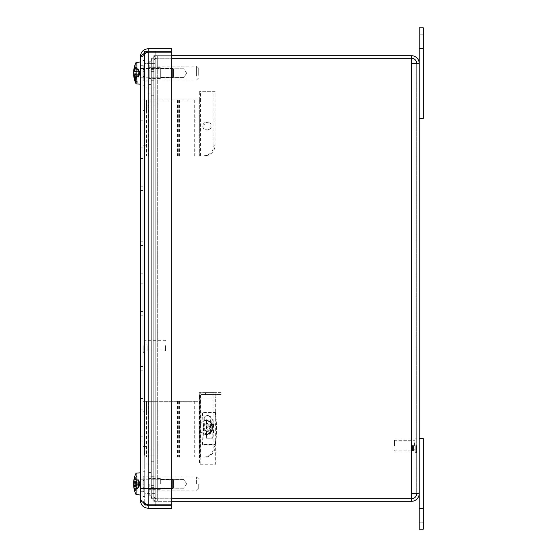 <?xml version="1.0" encoding="UTF-8"?>
<svg xmlns="http://www.w3.org/2000/svg" width="557" height="557" viewBox="0 0 557 557"><rect width="100%" height="100%" fill="white"/><g stroke="black" fill="none" stroke-linecap="round" stroke-linejoin="round"><path stroke-width="0.42" stroke-dasharray="2.79 2.09" d="M155.194 504.865L155.194 88.006L144.723 88.006L144.723 503.598L148.162 504.865L171.765 504.865L171.765 52.135L171.765 504.865L148.162 504.865C144.994 503.424 143.253 501.975 142.94 500.534L142.94 56.466C143.253 55.025 144.994 53.576 148.162 52.135L171.765 52.135L148.162 52.135C144.994 53.576 143.253 55.025 142.94 56.466L140.434 56.466C140.893 51.773 143.469 49.197 148.162 48.738L148.162 51.244L171.765 51.244L171.765 48.738L148.162 48.738M144.723 52.546L148.162 51.244C144.994 51.557 143.253 53.298 142.94 56.466L143.671 53.848M148.162 508.263L171.765 508.263L171.765 505.756L148.162 505.756L148.162 508.263C143.476 507.796 140.9 505.22 140.434 500.534L143.636 503.138L142.94 500.534L143.838 503.458L148.162 505.756M143.636 53.862L140.434 56.466L142.94 56.466L142.94 500.534C143.253 501.975 144.994 503.424 148.162 504.865L171.765 504.865L171.765 52.135L148.162 52.135L144.723 53.402M143.636 503.138L142.94 500.534L143.838 503.458L142.94 500.534L140.434 500.534L142.94 500.534L143.838 503.458M140.434 61.994L140.434 84.218L140.434 61.994L140.434 84.218L140.434 61.994L136.089 62.377L136.089 76.908L137.064 76.943L137.064 79.345L136.089 79.303L136.089 83.835L136.089 69.305L137.064 69.27L137.064 71.679L138.428 71.874L139.549 72.73L139.549 74.589L138.428 76.4L134.787 77.792L134.516 79.47A24.209 21.619 -11.2 0 1 133.708 75.592A24.209 21.619 -11.2 0 1 133.694 75.432L133.694 75.077A24.209 11.962 -5.8 0 0 134.432 77.117L137.064 76.943L137.064 79.345M140.434 115.856L140.434 190.494L142.94 190.494L142.94 115.856L142.94 190.494L140.434 190.494L140.434 186.17L142.94 186.17L140.434 186.17L140.434 158.466L142.94 158.466L140.434 158.466L142.94 158.466L140.434 158.466L140.434 147.883L142.94 147.883L140.434 147.883L142.94 147.883L140.434 147.883L140.434 120.18L142.94 120.18L140.434 120.18L140.434 115.856L142.94 115.856L140.434 115.856M140.434 241.181L140.434 315.819L142.94 315.819L142.94 241.181L142.94 315.819L140.434 315.819L140.434 311.495L142.94 311.495L140.434 311.495L140.434 283.792L142.94 283.792L140.434 283.792L142.94 283.792L140.434 283.792L140.434 273.209L142.94 273.209L140.434 273.209L142.94 273.209L140.434 273.209L140.434 245.505L142.94 245.505L140.434 245.505L140.434 241.181L142.94 241.181L140.434 241.181M140.434 366.506L140.434 441.144L142.94 441.144L142.94 366.506L142.94 441.144L140.434 441.144L140.434 436.82L142.94 436.82L140.434 436.82L140.434 409.117L142.94 409.117L140.434 409.117L142.94 409.117L140.434 409.117L140.434 398.534L142.94 398.534L140.434 398.534L142.94 398.534L140.434 398.534L140.434 370.83L142.94 370.83L140.434 370.83L140.434 366.506L142.94 366.506L140.434 366.506M140.434 472.782L140.434 495.006L140.434 472.782L140.434 495.006L140.434 472.782L136.089 473.165L136.089 482.968M142.94 73.106L142.94 80.932L142.94 73.106M140.434 73.106L140.434 65.28L140.434 73.106M142.94 483.894L142.94 491.72L142.94 483.894M140.434 483.894L140.434 476.068L140.434 483.894M134.606 486.484L134.432 486.553A24.229 11.405 0 0 0 134.509 486.693L137.064 486.693L134.787 486.414L138.428 485.669L139.549 484.555L139.549 482.634L138.428 480.997L134.787 479.779L134.516 477.864A24.209 19.955 -171.1 0 0 133.882 480.28M137.064 486.414L137.064 487.493L134.787 488.336L137.064 488.336L137.064 491.288L136.089 491.232A24.202 14.621 180 0 1 134.509 488.74A24.229 16.731 180 0 1 134.432 488.538L134.606 488.44M134.509 486.693A24.202 13.737 0 0 0 136.089 489.032L137.064 489.081L137.064 486.693M138.428 485.669L138.428 486.992L137.064 487.493L137.064 488.336M134.509 488.74L137.064 488.74M137.064 489.081L137.064 491.288M134.432 486.553A24.209 13.542 -174 0 1 133.875 485.008M133.715 486.157A24.209 14.712 -6.3 0 0 134.432 488.538M133.715 485.029A24.209 19.105 -171.8 0 0 134.516 488.482L134.516 489.923A24.209 19.955 -8.9 0 1 133.694 486.205L139.549 485.613L138.428 486.992M134.432 481.234A24.229 11.405 180 0 1 134.509 481.095A24.202 13.737 180 0 1 136.089 478.755L137.064 478.707L137.064 481.373L134.432 481.234A24.209 13.542 -6 0 0 133.694 483.657L133.673 483.894M134.606 485.008L134.432 485.029A24.229 2.924 180 0 0 134.509 485.063L136.089 485.091L136.089 494.623L136.089 478.755M137.064 478.707L137.064 476.5L136.089 476.555L136.089 473.165L136.089 482.376A24.202 0.912 0 0 0 134.509 482.529A24.229 3.655 0 0 0 134.432 482.571L137.064 482.62L136.089 482.376M136.089 484.82L136.089 489.032M136.089 476.555A24.202 14.621 0 0 0 134.509 479.048A24.229 16.731 0 0 0 134.432 479.25L137.064 479.452L137.064 476.5M133.694 481.582L133.694 481.77A24.209 14.712 -173.7 0 1 134.432 479.25M133.715 482.759A24.209 19.105 -8.2 0 1 134.516 479.305L134.516 477.864L138.428 480.043L138.428 480.997M134.509 479.048L137.064 479.048M137.064 481.373L137.064 481.84L138.428 482.118L138.428 480.795L137.064 480.294L137.064 481.84L134.606 481.304M134.606 479.347L137.064 480.294L137.064 479.452M134.509 481.095L137.064 481.095M138.428 480.043L139.549 481.868L138.428 480.795M172.649 480.113L172.649 488.559L172.649 480.113M173.519 480.816L173.519 487.688L173.519 480.816M140.434 480.113L140.434 488.559L140.434 480.113M134.516 488.482L134.787 488.009L134.516 488.482M138.428 486.79L134.787 488.009L134.787 489.401L138.428 487.744L138.428 486.79L139.549 485.154L139.549 483.232L138.428 482.118M138.428 487.744L139.549 485.613L138.428 488.043L134.502 490.32M137.064 482.696L139.563 483.274L139.549 481.868L138.428 479.744L134.502 477.467M137.064 71.366L134.787 71.366L137.064 71.679L137.064 69.994L134.787 69.27L137.064 69.27L137.064 66.868L136.089 66.91A24.202 11.85 0 0 0 134.509 68.929A24.229 14.176 0 0 0 134.432 69.096L134.606 69.179M134.606 71.31L134.432 71.261A24.229 8.369 180 0 1 134.509 71.164L137.064 71.164M134.509 71.164A24.202 10.882 180 0 1 136.089 69.305M138.428 71.874L138.428 70.433L137.064 69.994L137.064 66.868M134.509 68.929L137.064 68.929M134.432 71.261A24.209 10.687 -5.6 0 0 133.694 73.19L133.666 73.621M134.606 68.602L137.064 68.713L137.064 69.528L134.432 68.49A24.209 20.01 -8.9 0 0 133.798 71.199A24.209 20.943 -10 0 1 134.516 67.898L134.516 66.743A24.209 21.619 -168.8 0 0 133.708 70.621A24.209 21.619 -168.8 0 0 133.694 70.781L133.694 71.136A24.209 11.962 -174.2 0 1 134.432 69.096M134.509 66.917L137.064 66.917L137.064 63.303L136.089 63.373A24.202 20.762 0 0 0 134.509 66.917A24.229 22.064 0 0 0 134.432 67.181A24.209 20.783 -170.2 0 0 133.694 70.781L133.694 71.136L139.549 71.581L138.428 70.433M133.764 74.965A24.209 20.943 -170 0 0 134.516 78.314L134.516 79.47L138.428 77.158L139.549 74.631L138.428 75.78L137.064 76.218L137.064 76.943L137.064 74.847L134.432 74.951A24.209 10.687 -174.4 0 1 133.694 73.023L133.666 72.591M134.432 74.951A24.229 8.369 0 0 0 134.509 75.049A24.202 10.882 0 0 0 136.089 76.908M136.089 66.91L136.089 62.377A24.229 24.229 0 0 0 133.708 70.621M136.089 79.303A24.202 11.85 180 0 1 134.509 77.284A24.229 14.176 180 0 1 134.432 77.117M139.549 75.202L133.694 75.432L133.694 75.077L139.549 74.631L139.549 75.202L139.549 74.631M134.509 77.284L137.064 77.284M137.064 74.847L138.428 74.339L138.428 75.78M134.606 77.033L137.064 76.218L137.064 74.534L134.606 74.903M134.509 75.049L137.064 75.049M172.649 77.221L172.649 68.441L172.649 77.221M173.519 76.455L173.519 69.312L173.519 76.455M140.434 77.221L140.434 68.441L140.434 77.221M138.428 77.158L138.428 76.4M134.516 67.898L134.787 68.42L134.516 67.898M138.428 69.813L134.787 68.42L134.787 67.306L138.428 69.054L139.549 71.623L139.549 73.482L138.428 74.339M138.428 69.054L139.549 71.581M134.509 485.063L137.064 484.987M136.089 485.091L137.064 485.091L137.064 482.369M137.064 482.62L137.064 484.771L138.428 484.646L138.428 483.016L134.606 482.599M134.509 482.529L137.064 482.529M134.432 485.029A24.209 0.355 -5 0 1 133.694 485.029L133.694 485.892A24.209 24.09 -117.3 0 0 134.516 490.432L134.516 490.564M138.428 484.646L139.563 484.513L139.549 485.913L133.694 485.892M138.428 479.723L134.787 477.941L134.516 477.321L134.787 477.941L138.428 479.723L139.549 481.854L133.694 481.861L133.694 482.696A24.209 1.086 -175 0 1 134.432 482.571M139.549 481.854L139.584 483.218L133.694 482.696L138.428 483.016M138.428 488.064L134.787 489.847L134.516 490.466L134.787 489.847L138.428 488.064L139.549 485.934L139.549 484.576L137.064 484.917L137.064 485.419M137.064 484.917L137.064 483.016M172.649 488.559L172.649 479.229L172.649 488.559L173.519 487.688L173.519 480.099L173.519 487.688L172.649 488.559L140.434 488.559L140.434 479.229L140.434 488.559L172.649 488.559M139.898 482.411L140.684 483.894L138.428 488.043M138.428 483.142L138.428 484.771M139.898 485.377L140.684 483.894L138.428 479.744M139.584 484.569L137.064 484.792L139.584 484.569M134.432 68.49A24.229 18.555 180 0 1 134.509 68.267L137.064 68.267L137.064 68.713M134.509 68.267A24.202 20.184 180 0 1 136.089 64.821L137.064 64.751L137.064 68.267M137.064 67.453L137.064 69.528L138.428 70.022L138.428 69.152L134.787 67.453L137.064 67.453L137.064 66.917M137.064 64.751L137.064 63.303M138.428 70.022L139.549 71.735L139.549 73.635L138.428 74.638L134.787 75.265L134.516 77.639A24.209 13.459 -6 0 1 133.694 75.167L139.549 74.735L138.428 77.061L137.064 77.701L137.064 76.685L138.428 76.191L138.428 77.061M136.089 63.373L136.089 62.377M133.708 75.592A24.229 24.229 0 0 0 136.089 83.835L136.089 64.821M133.687 73.106L133.694 73.197A24.209 12.24 -174.2 0 0 134.516 75.564L134.516 77.639L138.428 76.01L138.428 74.638M135.031 79.296L137.064 79.296L137.064 81.461L137.064 76.685L134.432 77.722M137.064 78.76L137.064 77.701L134.808 78.753L137.064 78.76L137.064 79.296M134.509 77.945L137.064 77.945M134.606 77.611L137.064 77.5M172.649 75.592L172.649 68.441L172.649 75.592M173.519 75.132L173.519 69.312L173.519 75.132M140.434 75.592L140.434 68.441L140.434 75.592M138.428 76.191L139.549 74.478L139.549 72.577L138.428 71.575L138.428 70.203L134.516 68.574M138.428 71.575L134.787 70.948L134.787 68.936M138.428 70.203L139.549 71.477L138.428 69.152M139.549 71.477L139.549 71.045L139.549 71.477L134.3 71.094M139.549 74.735L138.428 76.01M143.831 480.461L143.831 476.151L143.831 478.978L142.94 478.978L142.94 476.2L143.831 476.2L143.831 480.461L142.94 480.461L142.94 482.111L143.831 482.111L143.831 480.621L142.94 480.621M142.94 489.875L143.831 489.875L143.831 487.507L142.94 487.507L142.94 490.912L142.94 488.552L143.831 488.552L143.831 490.912L142.94 490.912M143.831 490.912L143.831 488.809L142.94 488.809L142.94 491.587L143.831 491.587L143.831 487.326L142.94 487.326L142.94 485.676L143.831 485.676L143.831 487.166L142.94 487.166M142.94 494.567L142.94 471.278L142.94 494.567M142.94 482.111L142.94 487.507M142.94 488.552L142.94 487.326M142.94 485.676L142.94 480.461M143.831 485.676L143.831 487.166M143.831 487.326L143.831 488.552M143.831 480.28L142.94 480.28M143.831 487.507L143.831 482.111M143.831 477.913L142.94 477.913M143.831 476.876L142.94 476.876M142.94 479.236L143.831 479.236M143.831 489.875L143.831 480.621M144.723 476.876L144.723 491.636L144.723 476.876M144.723 494.567L144.723 471.278L144.723 494.567M143.831 482.842L143.831 478.992L142.94 478.992L142.94 482.842L143.831 482.842L142.94 482.842M142.94 476.228L142.94 479.02L143.831 479.02L143.831 476.228L142.94 476.151L144.723 476.151L144.723 493.586L155.194 493.586L155.194 476.151L155.194 493.586L155.194 476.151L155.194 493.586L144.723 493.586L144.723 476.151L144.723 493.586L144.723 476.151L155.194 476.151L143.831 476.151M142.94 483.037L143.831 483.037L142.94 482.996L142.94 484.987L143.831 484.945L142.94 484.987M143.831 484.945L143.831 488.795L142.94 488.795L142.94 484.945M142.94 491.559L142.94 488.768L143.831 488.768L143.831 491.559L142.94 491.559L143.831 491.636M142.94 484.082L142.94 471.278L142.94 484.082M142.94 479.02L142.94 482.996M142.94 488.768L142.94 482.801M143.831 476.2L143.831 482.801M143.831 488.768L143.831 491.559M143.831 491.587L143.831 484.987M143.831 484.792L142.94 484.792M143.831 482.996L143.831 479.02M143.831 484.75L142.94 484.75M143.831 483.037L143.831 476.228M144.723 484.082L144.723 471.278L144.723 484.082M142.94 69.674L142.94 71.324L143.831 71.324L143.831 69.834L142.94 69.834L142.94 80.124L142.94 77.764L143.831 77.764L143.831 80.124L142.94 80.124L142.94 74.889L143.831 74.889L143.831 76.379L142.94 76.379L142.94 66.088L142.94 69.834L143.831 69.834L143.831 79.087L143.831 76.72L142.94 76.72L142.94 80.124L143.831 80.124L143.831 80.849L143.831 77.764L142.94 77.764L142.94 76.379L143.831 76.379L143.831 67.125L143.831 76.379L143.831 67.125L142.94 67.125L142.94 66.088L142.94 68.448L143.831 68.448L143.831 66.088L142.94 66.088L143.831 66.088L143.831 65.364L143.831 68.448L142.94 68.448L142.94 69.674L143.831 69.674L143.831 68.121L142.94 68.121L143.831 68.121L143.831 69.674L142.94 69.674M143.831 68.191L143.831 69.674L143.831 68.191L142.94 68.191L143.831 68.191L143.831 65.364L144.723 65.364L144.723 80.849L144.723 65.364L144.723 80.849L144.723 65.364L143.831 65.364L143.831 68.191M143.831 79.087L142.94 79.087L143.831 79.087L143.831 69.834L143.831 79.087M143.831 76.539L142.94 76.539L143.831 76.539L143.831 78.091L142.94 78.091L143.831 78.091L143.831 76.539L143.831 78.022L142.94 78.022L143.831 78.022L143.831 80.849L144.723 80.849L144.723 63.414L155.194 63.414L155.194 80.849L155.194 63.414L155.194 80.849L155.194 63.414L144.723 63.414L144.723 80.849L144.723 63.414L144.723 80.849L155.194 80.849L143.831 80.849L143.831 76.539M142.94 83.78L142.94 60.49L142.94 83.78M143.831 69.493L142.94 69.493L142.94 67.125L143.831 67.125L143.831 74.889L142.94 74.889L142.94 69.493L143.831 69.493M144.723 83.78L144.723 60.49L144.723 83.78M142.94 71.324L143.831 71.324L143.831 76.72L142.94 76.72L142.94 71.324M153.802 71.366L153.802 69.625L151.295 69.625L153.802 69.625L153.802 107.919L153.802 95.734L153.802 107.919L151.295 107.919L153.802 107.919L153.802 58.248L153.802 71.366L151.295 71.366L153.802 71.366L151.295 71.366L151.295 69.625L151.295 71.366L153.802 71.366M171.765 55.7L153.802 55.7L153.802 58.206L157.297 58.206A3.481 3.481 0 0 0 153.802 61.688L153.802 69.625L151.295 69.625L151.295 61.688L151.295 69.625L153.802 69.625L153.802 61.688A3.481 3.481 0 0 1 157.283 58.206L157.297 55.7A5.988 5.988 0 0 0 151.295 61.688A5.988 5.988 0 0 1 157.283 55.7L153.802 55.7L157.297 55.7L157.297 58.206L153.802 58.206L153.802 55.7L411.484 55.7A7.728 7.728 0 0 1 419.212 63.428L411.484 63.428L411.484 58.248L151.295 58.248L151.295 107.919L151.295 58.248L171.765 58.248M419.212 529.15L419.212 438.638L419.212 493.572L416.706 493.572L416.706 63.428L416.706 493.572L411.484 493.572L411.484 498.752L151.295 498.752L157.283 498.752L151.295 498.752L153.802 498.752L151.295 498.752L153.802 498.752L153.802 58.248L153.802 498.752L153.802 449.081L153.802 485.634L151.295 485.634L153.802 485.634L153.802 498.752L411.484 498.752L411.484 493.572L419.212 493.572A7.728 7.728 0 0 1 411.484 501.3L153.802 501.3L153.802 498.793L157.297 498.793A3.481 3.481 0 0 1 153.802 495.312L153.802 487.375L151.295 487.375L151.295 495.312L151.295 485.634L151.295 498.752L151.295 449.081L153.802 449.081L153.802 461.266L151.295 461.266L151.295 95.734L151.295 461.266L151.295 449.081L151.295 461.266L153.802 461.266L153.802 449.081L151.295 449.081L151.295 485.634L153.802 485.634L151.295 485.634L151.295 487.375L153.802 487.375L151.295 487.375L153.802 487.375L153.802 485.634L153.802 495.312A3.481 3.481 0 0 0 157.283 498.793L157.297 501.3A5.988 5.988 0 0 1 151.295 495.312A5.988 5.988 0 0 0 157.283 501.3L153.802 501.3L157.297 501.3L157.297 498.793L153.802 498.793L153.802 501.3L171.765 501.3M153.802 73.106L153.802 80.264L153.802 73.106M151.295 73.106L151.295 65.949L151.295 73.106M153.802 483.894L153.802 491.051L153.802 483.894M151.295 483.894L151.295 495.201L151.295 483.894M151.295 95.734L153.802 95.734L153.802 461.266L153.802 95.734L151.295 95.734M151.295 461.266L153.802 461.266L151.295 461.266M151.295 449.081L153.802 449.081L151.295 449.081M151.295 107.919L153.802 107.919L151.295 107.919M153.802 58.248L151.295 58.248L153.802 58.248L151.295 58.248L151.295 498.752L151.295 58.248L157.283 58.248L157.283 498.752L157.283 58.248L157.283 498.752L157.283 58.248L153.802 58.248M411.484 58.248L157.283 58.248L411.484 58.248L411.484 63.428L411.484 58.248M171.765 498.752L411.484 498.752L411.484 63.428L411.484 493.572L419.212 493.572L419.212 27.85L423.334 27.85L423.334 118.363L419.212 118.363M157.297 58.206L157.297 55.7L157.283 58.206M416.706 63.428L411.484 63.428L416.706 63.428A5.222 5.222 0 0 0 411.484 58.206L153.802 58.206L153.802 55.7L153.802 58.206L171.765 58.206M157.297 498.793L157.297 501.3L157.283 498.793M171.765 498.793L153.802 498.793L153.802 501.3L153.802 498.793L411.484 498.793L411.484 501.3M411.484 58.206L411.484 55.7M416.706 493.572A5.222 5.222 0 0 1 411.484 498.793M183.991 483.894L183.991 479.549L183.991 483.894M160.319 483.894L160.319 478.435L160.319 483.894M149.179 483.894L149.179 495.201L149.179 483.894M198.25 483.894L198.25 489.13L198.25 483.894M196.579 483.894L196.579 476.987L196.579 483.894M183.991 71.24L183.991 77.451L183.991 71.24M160.319 70.76L160.319 78.565L160.319 70.76M160.319 74.972L160.319 68.762L160.319 74.972M149.179 70.76L149.179 78.565L149.179 70.76M198.25 75.355L198.25 67.87L198.25 75.355M196.579 76.079L196.579 66.199L196.579 76.079M151.295 76.079L151.295 66.199L151.295 76.079M151.295 77.966L151.295 61.799L151.295 77.966M149.179 77.966L149.179 61.799L149.179 77.966M183.991 71.442L183.991 77.451L183.991 71.442M160.319 71.017L160.319 78.565L160.319 71.017M160.319 74.77L160.319 68.762L160.319 74.77M149.179 71.017L149.179 78.565L149.179 71.017M198.25 75.111L198.25 67.87L198.25 75.111M196.579 75.752L196.579 66.199L196.579 75.752M151.295 75.752L151.295 66.199L151.295 75.752M151.295 77.437L151.295 61.799L151.295 77.437M149.179 77.437L149.179 61.799L149.179 77.437M394.091 445.6L394.091 450.446L394.091 445.6M394.537 445.6L394.537 440.308L394.537 445.6M412.535 445.6L412.535 450.892L412.535 445.6M413.531 445.6L413.531 450.892L413.531 445.6M414.979 445.6L414.979 452.34L414.979 445.6M416.706 445.6L416.706 452.34L416.706 445.6M414.617 445.6L414.617 441.896L414.617 445.6M206.501 423.543A3.899 3.662 90 0 1 210.17 427.442A3.899 3.662 90 0 1 206.501 431.341A3.899 3.662 90 0 1 202.839 427.442A3.899 3.662 90 0 1 206.501 423.543L207.691 423.543A3.899 3.662 -90 0 0 204.029 427.442A3.899 3.662 -90 0 0 207.691 431.341A3.899 3.662 -90 0 0 211.361 427.442A3.899 3.662 -90 0 0 207.691 423.543M215.051 446.547L213.86 446.547A10.472 9.838 90 0 1 204.015 457.019L205.206 457.019A10.472 9.838 -90 0 0 215.051 446.547L215.051 392.629L199.309 392.629L215.051 392.629M205.206 457.019L204.015 457.019M213.86 446.547L213.86 392.629M142.94 411.79L142.94 457.019L142.94 401.319L146.421 401.319L146.421 411.79L142.94 411.79L142.94 401.319L199.309 401.319L199.309 392.629M146.421 411.79L146.421 457.019L146.421 401.319L148.134 401.319L148.134 457.019M199.309 401.319L200.499 401.319L200.499 392.629M200.478 457.019L200.478 401.319L195.848 401.319L195.848 457.019M199.329 401.319L199.329 457.019L199.329 401.319M195.848 401.319L148.134 401.319M206.501 122.206A3.899 3.662 90 0 1 210.17 126.105A3.899 3.662 90 0 1 206.501 130.004A3.899 3.662 90 0 1 202.839 126.105A3.899 3.662 90 0 1 206.501 122.206L207.691 122.206A3.899 3.662 -90 0 0 204.029 126.105A3.899 3.662 -90 0 0 207.691 130.004A3.899 3.662 -90 0 0 211.361 126.105A3.899 3.662 -90 0 0 207.691 122.206M215.051 145.21L213.86 145.21A10.472 9.838 90 0 1 204.015 155.681L205.206 155.681A10.472 9.838 -90 0 0 215.051 145.21L215.051 91.292L199.309 91.292L215.051 91.292M205.206 155.681L204.015 155.681M213.86 145.21L213.86 91.292M142.94 110.453L142.94 155.681L142.94 99.981L146.421 99.981L146.421 110.453L142.94 110.453L142.94 99.981L199.309 99.981L199.309 91.292M146.421 110.453L146.421 155.681L146.421 99.981L148.134 99.981L148.134 155.681M199.309 99.981L200.499 99.981L200.499 91.292M200.478 155.681L200.478 99.981L195.848 99.981L195.848 155.681M199.329 99.981L199.329 155.681L199.329 99.981M195.848 99.981L148.134 99.981M216.694 428.709A3.481 3.272 -90 0 0 213.644 423.961A3.481 3.272 -90 0 0 210.379 427.442A3.481 3.272 -90 0 0 216.694 428.709M209.55 428.709A3.481 3.272 -90 0 0 206.501 423.961A3.481 3.272 -90 0 0 203.235 427.442A3.481 3.272 -90 0 0 209.55 428.709M212.593 429.983A6.963 6.545 -90 0 0 206.501 420.479A6.963 6.545 -90 0 0 199.963 427.442A6.963 6.545 -90 0 0 206.501 434.404A6.963 6.545 -90 0 0 212.593 429.983M206.501 420.479L205.777 420.479A6.963 6.545 -90 0 0 199.239 427.442A6.963 6.545 -90 0 0 205.777 434.404L206.501 434.404M210.574 431.146A3.481 3.272 90 0 1 207.301 434.627A3.481 3.272 90 0 1 204.029 431.146L204.029 418.975A3.481 3.272 90 0 1 207.301 415.494A3.481 3.272 90 0 1 210.574 418.975L210.574 431.146L211.242 431.146L211.242 418.975A3.481 3.272 -90 0 0 207.97 415.494A3.481 3.272 -90 0 0 204.698 418.975L204.698 431.146A3.481 3.272 -90 0 0 207.97 434.627A3.481 3.272 -90 0 0 211.242 431.146M200.172 464.232L215.712 464.232L215.712 398.06L200.172 398.06L200.172 464.232L199.503 464.232L199.503 398.06L215.051 398.06A5.431 1.859 -90 0 1 216.903 392.629L221.087 392.629L221.087 394.579L201.362 394.579L221.087 394.579M205.54 394.579L205.54 392.629L221.087 392.629M205.54 392.629L216.903 392.629M200.172 398.06A3.481 1.191 -90 0 1 201.362 394.579M199.503 398.06A5.431 1.859 -90 0 1 201.362 392.629M215.051 398.06L215.051 464.232L199.503 464.232M215.712 464.232L215.051 464.232M215.712 398.06A3.481 1.191 -90 0 1 216.903 394.579M209.968 433.005L207.239 429.524L210.247 433.005L213.784 429.524A39.617 13.549 -90 0 1 212.906 438.185A42.332 14.475 90 0 0 213.178 433.618A38.83 13.284 -90 0 1 212.614 438.185A38.83 13.284 -90 0 1 212.614 438.206L206.069 438.206A41.497 14.19 90 0 0 206.069 438.185A38.83 13.284 -90 0 1 206.069 438.206L206.069 438.206A41.497 14.19 90 0 0 206.069 438.206L212.906 438.206A39.617 13.549 90 0 0 212.906 438.185A42.332 14.475 90 0 1 212.906 438.22L212.614 438.22A41.497 14.19 -90 0 1 212.614 438.22A41.497 14.19 -90 0 0 212.614 438.185A41.497 14.19 -90 0 0 212.614 419.115A38.83 13.284 -90 0 1 213.178 423.696A42.332 14.475 90 0 0 212.906 419.115L206.362 419.115A42.332 14.475 -90 0 1 206.633 423.696A42.332 14.475 -90 0 1 206.64 433.618A42.332 14.475 -90 0 1 206.368 438.185A39.617 13.549 -90 0 1 206.362 438.206A42.332 14.475 -90 0 0 206.368 438.185A39.617 13.549 -90 0 0 207.239 429.524L206.953 429.719A38.83 13.284 -90 0 1 206.64 433.618A38.83 13.284 90 0 1 206.069 438.185A41.497 14.19 90 0 0 206.069 419.115L212.614 419.115M210.247 433.005L213.31 429.719M213.498 429.719A38.83 13.284 -90 0 1 213.178 433.618A42.332 14.475 90 0 0 213.178 423.696A38.83 13.284 90 0 1 213.498 427.602L210.247 424.316L213.31 427.602M210.247 424.316L206.953 427.602A38.83 13.284 90 0 0 206.633 423.696A38.83 13.284 90 0 0 206.069 419.115M207.134 427.602L209.968 424.316M206.953 427.602L207.239 427.797A39.617 13.549 90 0 0 206.362 419.115M212.906 419.115A39.617 13.549 90 0 1 213.784 427.797L213.498 427.602M215.19 412.841L215.455 412.514A42.332 14.475 -90 0 1 215.455 444.82L215.19 444.493A41.497 14.19 90 0 0 215.19 412.841L202.107 412.841A41.497 14.19 -90 0 1 202.107 444.493L215.19 444.493M202.107 444.493L202.372 444.82A42.332 14.475 90 0 0 202.372 412.514L215.455 412.514M202.372 444.82L215.455 444.82M423.334 515.225L423.334 508.263L423.334 515.225M419.212 515.225L419.212 522.188L419.212 515.225M419.212 438.638L423.334 438.638L423.334 529.15M423.334 41.775L423.334 34.812L423.334 41.775M144.723 455.069L155.194 455.069L155.194 468.994L144.723 468.994L144.723 51.244L155.194 51.244L155.194 106.944L144.723 106.944L155.194 106.944L155.194 93.019L144.723 93.019L155.194 93.019L155.194 468.994L144.723 468.994L144.723 455.069L155.194 455.069L155.194 52.135M155.194 51.244L148.162 51.244M155.194 505.756L144.723 505.756L155.194 505.756L155.194 101.931L144.723 101.931L155.194 101.931L155.194 88.006L144.723 88.006L144.723 504.461M155.194 463.981L144.723 463.981L155.194 463.981M155.194 450.056L144.723 450.056L155.194 450.056M165.554 345.618L165.554 350.464L165.554 345.618M165.109 345.618L165.109 350.91L165.109 345.618M147.118 345.618L147.118 350.91L147.118 345.618M146.122 345.618L146.122 350.91L146.122 345.618M144.667 345.618L144.667 352.358L144.667 345.618M142.94 345.618L142.94 352.358L142.94 345.618M145.029 345.618L145.029 349.323L145.029 345.618M148.162 504.865L148.162 52.135M133.694 484.13L139.549 484.555M133.694 481.77L139.549 482.174M133.833 484.848L139.549 485.154M133.701 486.017L139.549 485.613M133.694 482.947L139.549 482.634M133.722 481.582L139.549 481.868L133.694 481.896M133.694 483.657L139.549 483.232M133.694 73.19L139.549 72.73M133.694 71.874L139.549 71.623M139.549 71.045L133.694 70.781L139.549 71.011M133.708 74.339L139.549 74.589M133.694 73.023L139.549 73.482M137.064 484.729L139.549 484.513L137.064 484.729M133.694 485.927L139.549 485.934M137.064 483.058L139.549 483.274L137.064 483.058M133.938 72.013L139.549 71.735M133.868 75.425L139.549 75.167M133.694 73.016L139.549 72.577M133.694 73.197L139.549 73.635M133.694 74.185L139.549 74.478M411.484 63.428L411.484 493.572M415.202 445.6L415.202 452.562L415.202 445.6M416.483 445.6L416.483 452.562L416.483 445.6M199.148 401.319L199.148 457.019M142.94 446.547L146.421 446.547M148.392 401.319L148.392 457.019M177.572 401.319L177.572 457.019M178.324 401.319L178.324 457.019M194.706 401.319L194.706 457.019M179.465 401.319L179.465 457.019M177.314 401.319L177.314 457.019M199.148 99.981L199.148 155.681M142.94 145.21L146.421 145.21M148.392 99.981L148.392 155.681M177.572 99.981L177.572 155.681M178.324 99.981L178.324 155.681M194.706 99.981L194.706 155.681M179.465 99.981L179.465 155.681M177.314 99.981L177.314 155.681M204.029 431.146L204.698 431.146M210.574 418.975L211.242 418.975M204.029 418.975L204.698 418.975M419.212 508.263L423.334 508.263M423.334 48.738L419.212 48.738M144.444 345.618L144.444 352.581L144.444 345.618M143.163 345.618L143.163 352.581L143.163 345.618M140.434 80.932L142.94 80.932L140.434 80.932M140.434 65.28L142.94 65.28L140.434 65.28M140.434 491.72L142.94 491.72L140.434 491.72M140.434 476.068L142.94 476.068L140.434 476.068M136.089 494.623L140.434 495.006M173.519 480.099L172.649 479.229L140.434 479.229L172.649 479.229L173.519 480.099M134.502 477.99L134.502 479.417M134.502 489.798L134.502 488.371M133.687 485.843L139.898 485.3M133.687 481.944L139.898 482.487M136.089 83.835L140.434 84.218M173.519 69.312L172.649 68.441L140.434 68.441L172.649 68.441L173.519 69.312M173.519 76.901L172.649 77.771L140.434 77.771L172.649 77.771L173.519 76.901M134.502 79.338L134.502 78.196M134.502 66.875L134.502 68.017M133.764 71.247L139.856 71.783M133.791 74.965L139.856 74.429M139.835 74.708L140.684 73.106L139.835 71.505M134.502 77.555L134.502 75.494M134.237 71.233L139.884 71.728M133.798 75.014L139.884 74.485M139.877 74.631L140.684 73.106L139.877 71.581M143.831 488.879L142.94 488.879M143.831 478.909L142.94 478.909M142.94 496.51L144.723 496.51L142.94 496.51M142.94 471.278L144.723 471.278L142.94 471.278M142.94 85.722L144.723 85.722L142.94 85.722M142.94 60.49L144.723 60.49L142.94 60.49M151.295 80.264L153.802 80.264L151.295 80.264M151.295 65.949L153.802 65.949L151.295 65.949M151.295 491.051L153.802 491.051L151.295 491.051M151.295 476.736L153.802 476.736L151.295 476.736M186.602 483.894L183.991 479.549L160.319 479.549L183.991 479.549L186.602 483.894L183.991 488.238L160.319 488.238L183.991 488.238L186.602 483.894M160.319 478.435L149.179 478.435L160.319 478.435M160.319 489.352L149.179 489.352L160.319 489.352M198.25 478.658L196.579 476.987L151.295 476.987L196.579 476.987L198.25 478.658M198.25 489.13L196.579 490.801L151.295 490.801L196.579 490.801L198.25 489.13M149.179 495.201L151.295 495.201L149.179 495.201M149.179 472.587L151.295 472.587L149.179 472.587M186.602 73.106L183.991 68.762L160.319 68.762L183.991 68.762L186.602 73.106L183.991 77.451L160.319 77.451L183.991 77.451L186.602 73.106M160.319 67.648L149.179 67.648L160.319 67.648M160.319 78.565L149.179 78.565L160.319 78.565M198.25 67.87L196.579 66.199L151.295 66.199L196.579 66.199L198.25 67.87M198.25 78.342L196.579 80.013L151.295 80.013L196.579 80.013L198.25 78.342M149.179 84.413L151.295 84.413L149.179 84.413M149.179 61.799L151.295 61.799L149.179 61.799M394.091 450.446L394.537 450.892L414.979 450.892M394.091 440.754L394.537 440.308L414.979 440.308M416.706 452.34L414.979 452.34M416.706 438.86L414.979 438.86M414.617 449.304L414.979 449.304L414.617 449.095M414.617 441.896L414.979 441.896L414.617 442.105M206.501 431.341L207.691 431.341M206.501 130.004L207.691 130.004M206.501 430.923L213.644 430.923M206.501 423.961L213.644 423.961M207.301 434.627L207.97 434.627M207.301 415.494L207.97 415.494M419.212 522.188L423.334 522.188L419.212 522.188M423.334 34.812L419.212 34.812L423.334 34.812M165.554 340.773L165.109 340.327L144.667 340.327M165.554 350.464L165.109 350.91L144.667 350.91M142.94 352.358L144.667 352.358M142.94 338.879L144.667 338.879M145.029 341.914L144.667 341.914L145.029 342.123M145.029 349.323L144.667 349.323L145.029 349.114"/><path stroke-width="0.84" d="M148.162 48.738L171.765 48.738L171.765 51.244L148.162 51.244L148.162 48.738C143.476 49.204 140.9 51.78 140.434 56.466L143.636 53.862L148.162 52.135L171.765 52.135L171.765 504.865L148.162 504.865L143.636 503.138L148.162 505.756L148.162 508.263L171.765 508.263L171.765 505.756L148.162 505.756M143.671 53.848L144.723 52.546M148.162 508.263C143.476 507.796 140.9 505.22 140.434 500.534L140.434 56.466L140.434 500.534L144.723 503.598L144.723 504.461M144.723 53.402L143.636 53.855M133.875 485.008A24.209 13.542 -174 0 1 133.694 484.13L133.694 482.947A24.209 19.105 -8.2 0 1 133.715 482.759M133.694 483.657L133.694 484.841A24.209 19.105 -171.8 0 0 133.715 485.029M136.089 491.232L136.089 494.623L140.434 495.006M136.089 482.968L136.089 484.82M133.882 480.28A24.209 19.955 -171.1 0 0 133.694 481.582L133.722 481.582M133.694 70.781L134.3 71.094M133.694 73.023L133.694 71.874A24.209 20.943 -10 0 1 133.771 71.199A24.209 20.01 -8.9 0 0 133.694 72.027L133.694 73.197M133.694 75.167L133.694 75.432A24.209 20.783 -9.8 0 0 134.432 79.031L134.787 78.76M133.694 73.19L133.694 74.339A24.209 20.943 -170 0 0 133.764 74.965M134.502 477.467L134.502 477.37A24.209 24.111 -80.4 0 0 133.694 481.861L133.694 482.696M137.064 482.801L134.432 482.759A24.209 0.355 -175 0 0 133.694 482.759L133.694 481.896A24.209 24.09 -62.7 0 1 134.516 477.356L134.787 477.836M134.432 482.759A24.229 2.924 0 0 1 134.509 482.724L137.064 482.696L137.064 485.419L136.089 485.412L136.089 494.623A24.229 24.229 0 0 1 133.673 485.976M133.673 481.812A24.229 24.229 0 0 1 136.089 473.165L136.089 482.696M136.089 485.412A24.202 0.912 180 0 1 134.509 485.258A24.229 3.655 180 0 1 134.432 485.217L137.064 485.168M136.089 494.623A24.229 24.229 0 0 1 134.516 490.564L134.516 490.466A24.209 24.111 -99.6 0 1 133.694 485.927L133.694 485.091A24.209 1.086 -5 0 0 134.432 485.217M133.694 485.084L137.064 484.792L133.694 485.084M133.694 485.029L137.064 484.729L133.694 485.029L133.694 485.892M134.509 485.258L137.064 485.258M134.509 482.724L137.064 482.724M134.787 482.801L137.064 483.016M137.064 484.917L134.787 485.168M134.787 68.936L134.516 68.574A24.209 13.459 -174 0 0 133.694 71.045M133.687 70.906A24.229 24.229 0 0 1 136.089 62.377L136.089 81.392A24.202 20.184 0 0 1 134.509 77.945A24.229 18.555 0 0 1 134.432 77.722A24.209 20.01 -171.1 0 1 133.694 74.185L133.694 73.016A24.209 12.24 -5.8 0 1 134.516 70.648L134.516 68.574M136.089 81.392L137.064 81.461L137.064 82.909L136.089 82.84L136.089 83.835L140.434 84.218M136.089 82.84A24.202 20.762 180 0 1 134.509 79.296A24.229 22.064 180 0 1 134.432 79.031M137.064 81.461L137.064 82.909M134.509 79.296L135.031 79.296M171.765 501.3L411.484 501.3A7.728 7.728 0 0 0 419.212 493.572L411.484 493.572L411.484 498.752L171.765 498.752M171.765 58.248L411.484 58.248L411.484 63.428L419.212 63.428A7.728 7.728 0 0 0 411.484 55.7L171.765 55.7M416.706 63.428A5.222 5.222 0 0 0 411.484 58.206L171.765 58.206M416.706 493.572A5.222 5.222 0 0 1 411.484 498.793L171.765 498.793M411.484 58.206L411.484 55.7M419.212 118.363L423.334 118.363L423.334 27.85L419.212 27.85L419.212 529.15L423.334 529.15L419.212 529.15M411.484 498.793L411.484 501.3M205.777 434.404A6.963 6.545 -90 0 0 211.869 429.983A6.963 6.545 -90 0 0 205.777 420.479M423.334 529.15L423.334 438.638L419.212 438.638M148.162 51.244L144.723 51.244L144.723 455.069M155.194 52.135L155.194 51.244M155.194 505.756L155.194 504.865M148.162 52.135L148.162 504.865M133.694 482.759L137.064 483.058L133.694 482.759M411.484 493.572L411.484 63.428M423.334 508.263L419.212 508.263M419.212 48.738L423.334 48.738M140.434 472.782L136.089 473.165A24.229 24.229 0 0 0 134.516 477.224M134.502 490.32L134.787 489.951M133.687 75.306A24.229 24.229 0 0 0 136.089 83.835M136.089 62.377L140.434 61.994M134.502 68.657L134.502 70.718M133.666 71.185L134.237 71.233"/></g></svg>

